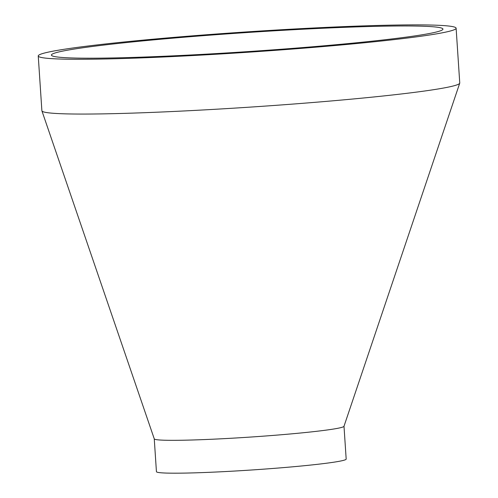 <?xml version="1.0" encoding="UTF-8"?>
<svg xmlns="http://www.w3.org/2000/svg" width="498" height="498" viewBox="0 0 498 498"><rect width="100%" height="100%" fill="white"/><g stroke="black" fill="none" stroke-linecap="round" stroke-linejoin="round"><path stroke-width="0.75" d="M456.118 28.205L459.754 82.979A209.397 10.19 176.2 0 1 459.729 83.191A209.397 10.19 176.2 0 1 207.728 109.709A209.397 10.19 176.2 0 1 41.913 110.867A209.397 10.19 176.2 0 1 41.882 110.737L38.246 55.963A209.397 10.19 176.2 0 1 290.272 29.233A209.397 10.19 176.2 0 1 456.118 28.205A209.397 10.19 176.2 0 1 247.855 52.253A209.397 10.19 176.2 0 1 38.246 55.963M459.729 83.185L343.981 426.307A95.081 4.625 176.2 0 1 229.559 438.352A95.081 4.625 176.2 0 1 154.268 438.875L41.913 110.867M344 426.263L346.178 459.075A95.081 4.625 176.2 0 1 251.615 469.994A95.081 4.625 176.2 0 1 156.434 471.681L154.256 438.844M287.558 30.048A196.206 9.549 176.2 0 1 442.952 29.083A196.206 9.549 176.2 0 1 247.811 51.611A196.206 9.549 176.2 0 1 51.406 55.091A196.206 9.549 176.2 0 1 287.558 30.048"/></g></svg>
